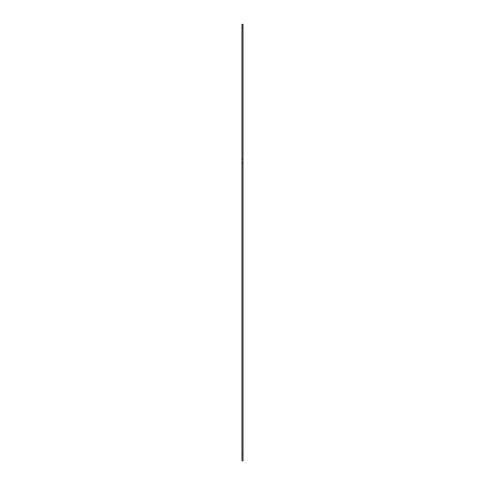 <?xml version="1.0" encoding="UTF-8"?>
<svg xmlns="http://www.w3.org/2000/svg" width="485" height="485" viewBox="0 0 485 485"><rect width="100%" height="100%" fill="white"/><g stroke="black" fill="none" stroke-linecap="round" stroke-linejoin="round"><path stroke-width="0.73" d="M241.985 460.75L241.985 24.25L243.015 24.25L243.015 460.75L241.985 460.75M241.985 454.59L243.015 454.59M241.985 163.021L243.015 163.021M241.985 159.419L243.015 159.419M241.985 27.712L243.015 27.712"/></g></svg>
